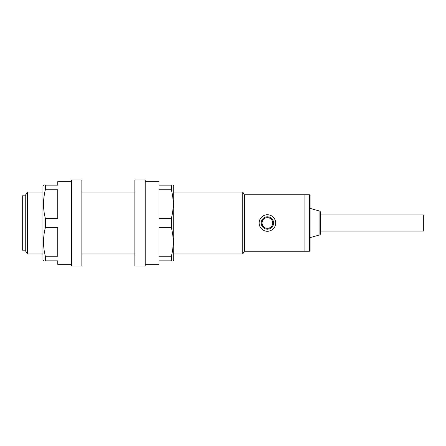 <?xml version="1.0" encoding="UTF-8"?>
<svg xmlns="http://www.w3.org/2000/svg" width="446" height="446" viewBox="0 0 446 446"><rect width="100%" height="100%" fill="white"/><g stroke="black" fill="none" stroke-linecap="round" stroke-linejoin="round"><path stroke-width="0.67" d="M259.148 223A8.262 8.262 0 0 1 267.41 214.738A8.262 8.262 0 0 1 275.673 223A8.262 8.262 0 0 1 267.41 231.262A8.262 8.262 0 0 1 259.148 223M310.098 237.629L319.921 234.847L319.921 211.153L310.098 208.371L310.098 195.46L310.098 250.54L309.407 251.226L309.407 194.774L310.098 195.46M319.921 211.153L320.423 211.817L320.423 223L320.423 213.534M310.098 208.371L310.098 223M309.407 251.226L304.93 251.226L304.93 194.774L244.341 194.774L242.752 192.02L173.773 192.02M320.423 232.466L320.423 223L320.423 234.183L319.921 234.847M25.74 250.195L22.3 250.195L22.3 195.805L25.74 195.805M244.341 194.774L244.341 251.226L304.93 251.226L304.93 194.774L309.407 194.774M244.341 251.226L242.752 253.98L242.752 192.02M27.334 192.02L25.74 194.774L25.74 251.226L27.334 253.98L27.334 192.02L42.955 192.02M320.423 214.911L423.7 214.911L423.7 231.089L320.423 231.089M43.513 185.135L42.955 186.166L42.955 259.834L43.591 260.865M45.364 218.362C42.916 208.879 42.916 199.345 45.364 189.767L57.757 189.767L57.757 218.362L45.364 218.362L45.364 227.638L57.757 227.638L57.757 256.233L45.364 256.233L45.364 260.865L45.029 260.865M45.029 185.135L45.364 185.135C42.916 185.135 42.916 185.135 45.364 185.135L45.364 189.767M45.364 185.135L57.757 185.135L57.757 181.689L71.527 181.689M71.527 264.311L57.757 264.311L57.757 260.865L45.364 260.865C42.916 260.865 42.916 260.865 45.364 260.865M45.364 256.233C42.916 246.744 42.916 237.211 45.364 227.638M81.858 179.967L81.858 266.033L71.527 266.033L71.527 179.967L81.858 179.967M134.87 223L134.87 266.033L145.201 266.033L145.201 179.967L134.87 179.967L134.87 223M173.137 185.135L173.773 186.166L173.773 259.834L173.215 260.865M145.201 181.689L158.971 181.689L158.971 185.135L171.364 185.135L171.364 189.767L158.971 189.767L158.971 218.362L171.364 218.362L171.364 227.638C173.812 237.211 173.812 246.744 171.364 256.233L171.364 260.865L171.699 260.865M171.364 260.865C173.812 260.865 173.812 260.865 171.364 260.865L158.971 260.865L158.971 264.311L145.201 264.311M171.364 227.638L158.971 227.638L158.971 256.233L171.364 256.233M171.364 185.135C173.812 185.135 173.812 185.135 171.364 185.135L171.699 185.135M171.364 218.362C173.812 208.879 173.812 199.345 171.364 189.767M261.211 223A6.194 6.194 0 0 1 267.41 216.806A6.194 6.194 0 0 1 273.604 223A6.194 6.194 0 0 1 267.41 229.194A6.194 6.194 0 0 1 261.211 223A6.194 6.194 0 0 0 267.41 229.194A6.194 6.194 0 0 0 273.604 223M272.746 223A5.335 5.335 0 0 0 267.41 217.665A5.335 5.335 0 0 0 262.075 223A5.335 5.335 0 0 0 267.41 228.335A5.335 5.335 0 0 0 272.746 223M134.87 192.02L81.858 192.02M242.752 253.98L173.773 253.98M134.87 253.98L81.858 253.98M42.955 253.98L27.334 253.98"/></g></svg>
